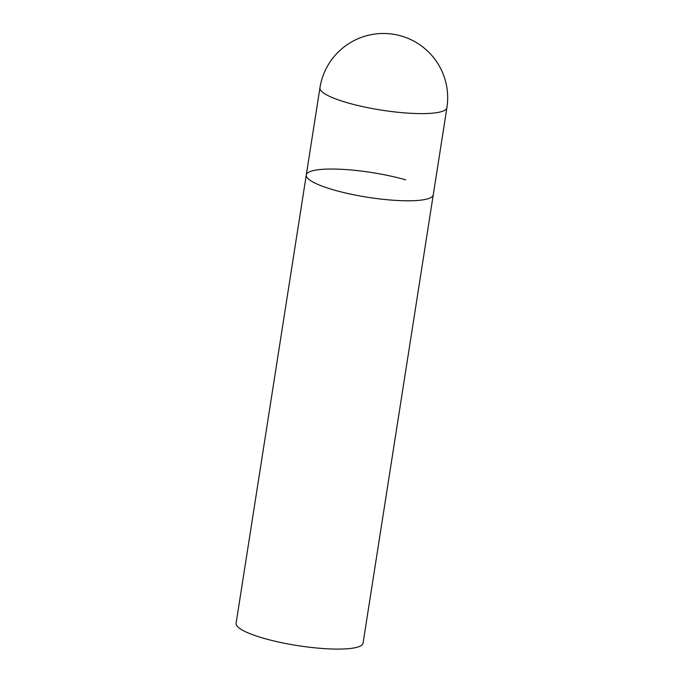<?xml version="1.0" encoding="UTF-8"?>
<svg xmlns="http://www.w3.org/2000/svg" width="683" height="683" viewBox="0 0 683 683"><rect width="100%" height="100%" fill="white"/><g stroke="black" fill="none" stroke-linecap="round" stroke-linejoin="round"><path stroke-width="1.02" d="M422.145 199.974A64.262 12.533 8.9 0 0 433.261 194.851A64.262 12.533 -171.1 0 1 398.513 200.546A64.262 12.533 -171.1 0 1 333.842 189.968A64.262 12.533 -171.1 0 1 306.291 174.976A64.262 12.533 8.9 0 0 350.038 193.998A64.262 12.533 8.9 0 0 422.145 199.974M319.943 87.8A64.262 12.533 8.9 0 0 347.493 102.791A64.262 12.533 8.9 0 0 435.797 112.797A64.262 12.533 8.9 0 0 446.913 107.683A64.262 64.262 0 0 0 401.177 35.986A64.262 64.262 0 0 0 319.943 87.8L306.291 174.976A64.262 12.533 -171.1 0 1 341.039 169.282A64.262 12.533 -171.1 0 1 405.711 179.86M446.913 107.683L363.057 643.155A64.262 12.533 -171.1 0 1 328.31 648.85A64.262 12.533 -171.1 0 1 263.638 638.264A64.262 12.533 -171.1 0 1 236.087 623.272L306.291 174.976"/></g></svg>
